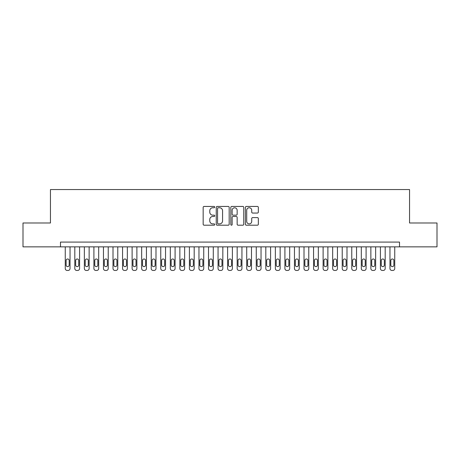 <?xml version="1.0" encoding="UTF-8"?>
<svg xmlns="http://www.w3.org/2000/svg" width="460" height="460" viewBox="0 0 460 460"><rect width="100%" height="100%" fill="white"/><g stroke="black" fill="none" stroke-linecap="round" stroke-linejoin="round"><path stroke-width="0.69" d="M214.722 207.098A0.655 0.655 0 0 0 214.067 206.442L204.102 206.442A0.937 0.937 0 0 0 203.165 207.38L203.165 224.256A0.937 0.937 0 0 0 204.102 225.193L214.067 225.193A0.655 0.655 0 0 0 214.722 224.537A0.655 0.655 0 0 0 214.067 223.882L212.773 223.882A3.001 3.001 0 0 1 209.777 220.88L209.777 219.472A3.001 3.001 0 0 1 212.773 216.476L214.067 216.476A0.655 0.655 0 0 0 214.722 215.82A0.655 0.655 0 0 0 214.067 215.159L212.773 215.159A3.001 3.001 0 0 1 209.777 212.163L209.777 210.755A3.001 3.001 0 0 1 212.773 207.759L214.067 207.759A0.655 0.655 0 0 0 214.722 207.098M257.399 213.055A0.937 0.937 0 0 0 258.336 212.117L258.336 207.38A0.937 0.937 0 0 0 257.399 206.442L246.336 206.442A0.937 0.937 0 0 0 245.398 207.38L245.398 224.256A0.937 0.937 0 0 0 246.336 225.193L257.399 225.193A0.937 0.937 0 0 0 258.336 224.256L258.336 218.534A0.937 0.937 0 0 0 257.399 217.597L252.661 217.597A0.937 0.937 0 0 0 251.723 218.534L251.723 221.375A2.507 2.507 0 0 1 249.216 223.882A2.507 2.507 0 0 1 246.709 221.375L246.709 210.266A2.507 2.507 0 0 1 249.216 207.759A2.507 2.507 0 0 1 251.723 210.266L251.723 212.117A0.937 0.937 0 0 0 252.661 213.055L257.399 213.055M60.484 246.853L23 246.853L23 222.979L50.456 222.979L50.456 189.554L409.544 189.554L409.544 222.979L437 222.979L437 246.853L399.516 246.853L399.516 242.081L60.484 242.081L60.484 246.853L399.516 246.853M229.178 207.38A0.937 0.937 0 0 0 228.24 206.442L217.183 206.442A0.937 0.937 0 0 0 216.246 207.38L216.246 224.256A0.937 0.937 0 0 0 217.183 225.193L228.24 225.193A0.937 0.937 0 0 0 229.178 224.256L229.178 207.38M231.759 206.442L242.817 206.442A0.937 0.937 0 0 1 243.754 207.38L243.754 224.256A0.937 0.937 0 0 1 242.817 225.193L238.084 225.193A0.937 0.937 0 0 1 237.147 224.256L237.147 217.413A0.937 0.937 0 0 0 236.21 216.476L233.07 216.476A0.937 0.937 0 0 0 232.133 217.413L232.133 224.537A0.655 0.655 0 0 1 231.478 225.193A0.655 0.655 0 0 1 230.822 224.537L230.822 207.38A0.937 0.937 0 0 1 231.759 206.442M218.212 207.759A0.655 0.655 0 0 0 217.557 208.414L217.557 223.221A0.655 0.655 0 0 0 218.212 223.882L219.57 223.882A3.001 3.001 0 0 0 222.571 220.88L222.571 210.755A3.001 3.001 0 0 0 219.57 207.759L218.212 207.759M237.147 210.312A2.507 2.507 0 0 0 234.64 207.805A2.507 2.507 0 0 0 232.133 210.312L232.133 214.222A0.937 0.937 0 0 0 233.07 215.159L236.21 215.159A0.937 0.937 0 0 0 237.147 214.222L237.147 210.312M70.035 246.853L70.035 268.536A1.909 1.909 91.8 0 1 68.126 270.445L67.171 270.445A1.909 1.909 91.8 0 1 65.257 268.536L65.257 246.853M69.172 265.098L69.172 260.515A1.529 1.529 91.8 0 0 67.649 258.986A1.529 1.529 91.8 0 0 66.119 260.515L66.119 265.098A1.529 1.529 91.8 0 0 67.649 266.627A1.529 1.529 91.8 0 0 69.172 265.098M79.586 246.853L79.586 268.536A1.909 1.909 91.8 0 1 77.677 270.445L76.722 270.445A1.909 1.909 91.8 0 1 74.807 268.536L74.807 246.853M78.723 265.098L78.723 260.515A1.529 1.529 91.8 0 0 77.199 258.986A1.529 1.529 91.8 0 0 75.67 260.515L75.67 265.098A1.529 1.529 91.8 0 0 77.199 266.627A1.529 1.529 91.8 0 0 78.723 265.098M89.136 246.853L89.136 268.536A1.909 1.909 91.8 0 1 87.227 270.445L86.267 270.445A1.909 1.909 91.8 0 1 84.358 268.536L84.358 246.853M88.274 265.098L88.274 260.515A1.529 1.529 91.8 0 0 86.75 258.986A1.529 1.529 91.8 0 0 85.221 260.515L85.221 265.098A1.529 1.529 91.8 0 0 86.75 266.627A1.529 1.529 91.8 0 0 88.274 265.098M98.687 246.853L98.687 268.536A1.909 1.909 91.8 0 1 96.772 270.445L95.818 270.445A1.909 1.909 91.8 0 1 93.909 268.536L93.909 246.853M97.825 265.098L97.825 260.515A1.529 1.529 91.8 0 0 96.295 258.986A1.529 1.529 91.8 0 0 94.771 260.515L94.771 265.098A1.529 1.529 91.8 0 0 96.295 266.627A1.529 1.529 91.8 0 0 97.825 265.098M108.238 246.853L108.238 268.536A1.909 1.909 91.8 0 1 106.323 270.445L105.369 270.445A1.909 1.909 91.8 0 1 103.46 268.536L103.46 246.853M107.376 265.098L107.376 260.515A1.529 1.529 91.8 0 0 105.846 258.986A1.529 1.529 91.8 0 0 104.322 260.515L104.322 265.098A1.529 1.529 91.8 0 0 105.846 266.627A1.529 1.529 91.8 0 0 107.376 265.098M117.783 246.853L117.783 268.536A1.909 1.909 91.8 0 1 115.874 270.445L114.919 270.445A1.909 1.909 91.8 0 1 113.01 268.536L113.01 246.853M116.926 265.098L116.926 260.515A1.529 1.529 91.8 0 0 115.397 258.986A1.529 1.529 91.8 0 0 113.867 260.515L113.867 265.098A1.529 1.529 91.8 0 0 115.397 266.627A1.529 1.529 91.8 0 0 116.926 265.098M127.334 246.853L127.334 268.536A1.909 1.909 91.8 0 1 125.425 270.445L124.47 270.445A1.909 1.909 91.8 0 1 122.561 268.536L122.561 246.853M126.477 265.098L126.477 260.515A1.529 1.529 91.8 0 0 124.947 258.986A1.529 1.529 91.8 0 0 123.418 260.515L123.418 265.098A1.529 1.529 91.8 0 0 124.947 266.627A1.529 1.529 91.8 0 0 126.477 265.098M136.885 246.853L136.885 268.536A1.909 1.909 91.8 0 1 134.975 270.445L134.021 270.445A1.909 1.909 91.8 0 1 132.112 268.536L132.112 246.853M136.028 265.098L136.028 260.515A1.529 1.529 91.8 0 0 134.498 258.986A1.529 1.529 91.8 0 0 132.969 260.515L132.969 265.098A1.529 1.529 91.8 0 0 134.498 266.627A1.529 1.529 91.8 0 0 136.028 265.098M146.435 246.853L146.435 268.536A1.909 1.909 91.8 0 1 144.526 270.445L143.572 270.445A1.909 1.909 91.8 0 1 141.663 268.536L141.663 246.853M145.578 265.098L145.578 260.515A1.529 1.529 91.8 0 0 144.049 258.986A1.529 1.529 91.8 0 0 142.519 260.515L142.519 265.098A1.529 1.529 91.8 0 0 144.049 266.627A1.529 1.529 91.8 0 0 145.578 265.098M155.986 246.853L155.986 268.536A1.909 1.909 91.8 0 1 154.077 270.445L153.123 270.445A1.909 1.909 91.8 0 1 151.214 268.536L151.214 246.853M155.129 265.098L155.129 260.515A1.529 1.529 91.8 0 0 153.6 258.986A1.529 1.529 91.8 0 0 152.07 260.515L152.07 265.098A1.529 1.529 91.8 0 0 153.6 266.627A1.529 1.529 91.8 0 0 155.129 265.098M165.537 246.853L165.537 268.536A1.909 1.909 91.8 0 1 163.628 270.445L162.673 270.445A1.909 1.909 91.8 0 1 160.758 268.536L160.758 246.853M164.674 265.098L164.674 260.515A1.529 1.529 91.8 0 0 163.15 258.986A1.529 1.529 91.8 0 0 161.621 260.515L161.621 265.098A1.529 1.529 91.8 0 0 163.15 266.627A1.529 1.529 91.8 0 0 164.674 265.098M175.087 246.853L175.087 268.536A1.909 1.909 91.8 0 1 173.178 270.445L172.224 270.445A1.909 1.909 91.8 0 1 170.309 268.536L170.309 246.853M174.225 265.098L174.225 260.515A1.529 1.529 91.8 0 0 172.701 258.986A1.529 1.529 91.8 0 0 171.172 260.515L171.172 265.098A1.529 1.529 91.8 0 0 172.701 266.627A1.529 1.529 91.8 0 0 174.225 265.098M184.638 246.853L184.638 268.536A1.909 1.909 91.8 0 1 182.729 270.445L181.769 270.445A1.909 1.909 91.8 0 1 179.86 268.536L179.86 246.853M183.776 265.098L183.776 260.515A1.529 1.529 91.8 0 0 182.252 258.986A1.529 1.529 91.8 0 0 180.722 260.515L180.722 265.098A1.529 1.529 91.8 0 0 182.252 266.627A1.529 1.529 91.8 0 0 183.776 265.098M194.189 246.853L194.189 268.536A1.909 1.909 91.8 0 1 192.274 270.445L191.32 270.445A1.909 1.909 91.8 0 1 189.411 268.536L189.411 246.853M193.327 265.098L193.327 260.515A1.529 1.529 91.8 0 0 191.797 258.986A1.529 1.529 91.8 0 0 190.273 260.515L190.273 265.098A1.529 1.529 91.8 0 0 191.797 266.627A1.529 1.529 91.8 0 0 193.327 265.098M203.74 246.853L203.74 268.536A1.909 1.909 91.8 0 1 201.825 270.445L200.87 270.445A1.909 1.909 91.8 0 1 198.961 268.536L198.961 246.853M202.877 265.098L202.877 260.515A1.529 1.529 91.8 0 0 201.348 258.986A1.529 1.529 91.8 0 0 199.824 260.515L199.824 265.098A1.529 1.529 91.8 0 0 201.348 266.627A1.529 1.529 91.8 0 0 202.877 265.098M213.285 246.853L213.285 268.536A1.909 1.909 91.8 0 1 211.376 270.445L210.421 270.445A1.909 1.909 91.8 0 1 208.512 268.536L208.512 246.853M212.428 265.098L212.428 260.515A1.529 1.529 91.8 0 0 210.898 258.986A1.529 1.529 91.8 0 0 209.369 260.515L209.369 265.098A1.529 1.529 91.8 0 0 210.898 266.627A1.529 1.529 91.8 0 0 212.428 265.098M222.835 246.853L222.835 268.536A1.909 1.909 91.8 0 1 220.927 270.445L219.972 270.445A1.909 1.909 91.8 0 1 218.063 268.536L218.063 246.853M221.979 265.098L221.979 260.515A1.529 1.529 91.8 0 0 220.449 258.986A1.529 1.529 91.8 0 0 218.92 260.515L218.92 265.098A1.529 1.529 91.8 0 0 220.449 266.627A1.529 1.529 91.8 0 0 221.979 265.098M232.386 246.853L232.386 268.536A1.909 1.909 91.8 0 1 230.477 270.445L229.523 270.445A1.909 1.909 91.8 0 1 227.614 268.536L227.614 246.853M231.529 265.098L231.529 260.515A1.529 1.529 91.8 0 0 230 258.986A1.529 1.529 91.8 0 0 228.47 260.515L228.47 265.098A1.529 1.529 91.8 0 0 230 266.627A1.529 1.529 91.8 0 0 231.529 265.098M241.937 246.853L241.937 268.536A1.909 1.909 91.8 0 1 240.028 270.445L239.073 270.445A1.909 1.909 91.8 0 1 237.164 268.536L237.164 246.853M241.08 265.098L241.08 260.515A1.529 1.529 91.8 0 0 239.551 258.986A1.529 1.529 91.8 0 0 238.021 260.515L238.021 265.098A1.529 1.529 91.8 0 0 239.551 266.627A1.529 1.529 91.8 0 0 241.08 265.098M251.488 246.853L251.488 268.536A1.909 1.909 91.8 0 1 249.579 270.445L248.624 270.445A1.909 1.909 91.8 0 1 246.715 268.536L246.715 246.853M250.631 265.098L250.631 260.515A1.529 1.529 91.8 0 0 249.101 258.986A1.529 1.529 91.8 0 0 247.572 260.515L247.572 265.098A1.529 1.529 91.8 0 0 249.101 266.627A1.529 1.529 91.8 0 0 250.631 265.098M261.038 246.853L261.038 268.536A1.909 1.909 91.8 0 1 259.13 270.445L258.175 270.445A1.909 1.909 91.8 0 1 256.26 268.536L256.26 246.853M260.176 265.098L260.176 260.515A1.529 1.529 91.8 0 0 258.652 258.986A1.529 1.529 91.8 0 0 257.123 260.515L257.123 265.098A1.529 1.529 91.8 0 0 258.652 266.627A1.529 1.529 91.8 0 0 260.176 265.098M270.589 246.853L270.589 268.536A1.909 1.909 91.8 0 1 268.68 270.445L267.726 270.445A1.909 1.909 91.8 0 1 265.811 268.536L265.811 246.853M269.727 265.098L269.727 260.515A1.529 1.529 91.8 0 0 268.203 258.986A1.529 1.529 91.8 0 0 266.673 260.515L266.673 265.098A1.529 1.529 91.8 0 0 268.203 266.627A1.529 1.529 91.8 0 0 269.727 265.098M280.14 246.853L280.14 268.536A1.909 1.909 91.8 0 1 278.231 270.445L277.271 270.445A1.909 1.909 91.8 0 1 275.362 268.536L275.362 246.853M279.277 265.098L279.277 260.515A1.529 1.529 91.8 0 0 277.748 258.986A1.529 1.529 91.8 0 0 276.224 260.515L276.224 265.098A1.529 1.529 91.8 0 0 277.748 266.627A1.529 1.529 91.8 0 0 279.277 265.098M289.691 246.853L289.691 268.536A1.909 1.909 91.8 0 1 287.776 270.445L286.821 270.445A1.909 1.909 91.8 0 1 284.912 268.536L284.912 246.853M288.828 265.098L288.828 260.515A1.529 1.529 91.8 0 0 287.299 258.986A1.529 1.529 91.8 0 0 285.775 260.515L285.775 265.098A1.529 1.529 91.8 0 0 287.299 266.627A1.529 1.529 91.8 0 0 288.828 265.098M299.241 246.853L299.241 268.536A1.909 1.909 91.8 0 1 297.327 270.445L296.372 270.445A1.909 1.909 91.8 0 1 294.463 268.536L294.463 246.853M298.379 265.098L298.379 260.515A1.529 1.529 91.8 0 0 296.849 258.986A1.529 1.529 91.8 0 0 295.326 260.515L295.326 265.098A1.529 1.529 91.8 0 0 296.849 266.627A1.529 1.529 91.8 0 0 298.379 265.098M308.786 246.853L308.786 268.536A1.909 1.909 91.8 0 1 306.877 270.445L305.923 270.445A1.909 1.909 91.8 0 1 304.014 268.536L304.014 246.853M307.93 265.098L307.93 260.515A1.529 1.529 91.8 0 0 306.4 258.986A1.529 1.529 91.8 0 0 304.871 260.515L304.871 265.098A1.529 1.529 91.8 0 0 306.4 266.627A1.529 1.529 91.8 0 0 307.93 265.098M318.337 246.853L318.337 268.536A1.909 1.909 91.8 0 1 316.428 270.445L315.474 270.445A1.909 1.909 91.8 0 1 313.565 268.536L313.565 246.853M317.48 265.098L317.48 260.515A1.529 1.529 91.8 0 0 315.951 258.986A1.529 1.529 91.8 0 0 314.421 260.515L314.421 265.098A1.529 1.529 91.8 0 0 315.951 266.627A1.529 1.529 91.8 0 0 317.48 265.098M327.888 246.853L327.888 268.536A1.909 1.909 91.8 0 1 325.979 270.445L325.024 270.445A1.909 1.909 91.8 0 1 323.115 268.536L323.115 246.853M327.031 265.098L327.031 260.515A1.529 1.529 91.8 0 0 325.502 258.986A1.529 1.529 91.8 0 0 323.972 260.515L323.972 265.098A1.529 1.529 91.8 0 0 325.502 266.627A1.529 1.529 91.8 0 0 327.031 265.098M337.439 246.853L337.439 268.536A1.909 1.909 91.8 0 1 335.53 270.445L334.575 270.445A1.909 1.909 91.8 0 1 332.666 268.536L332.666 246.853M336.582 265.098L336.582 260.515A1.529 1.529 91.8 0 0 335.053 258.986A1.529 1.529 91.8 0 0 333.523 260.515L333.523 265.098A1.529 1.529 91.8 0 0 335.053 266.627A1.529 1.529 91.8 0 0 336.582 265.098M346.99 246.853L346.99 268.536A1.909 1.909 91.8 0 1 345.08 270.445L344.126 270.445A1.909 1.909 91.8 0 1 342.217 268.536L342.217 246.853M346.133 265.098L346.133 260.515A1.529 1.529 91.8 0 0 344.603 258.986A1.529 1.529 91.8 0 0 343.074 260.515L343.074 265.098A1.529 1.529 91.8 0 0 344.603 266.627A1.529 1.529 91.8 0 0 346.133 265.098M356.54 246.853L356.54 268.536A1.909 1.909 91.8 0 1 354.631 270.445L353.677 270.445A1.909 1.909 91.8 0 1 351.762 268.536L351.762 246.853M355.678 265.098L355.678 260.515A1.529 1.529 91.8 0 0 354.154 258.986A1.529 1.529 91.8 0 0 352.624 260.515L352.624 265.098A1.529 1.529 91.8 0 0 354.154 266.627A1.529 1.529 91.8 0 0 355.678 265.098M366.091 246.853L366.091 268.536A1.909 1.909 91.8 0 1 364.182 270.445L363.228 270.445A1.909 1.909 91.8 0 1 361.313 268.536L361.313 246.853M365.228 265.098L365.228 260.515A1.529 1.529 91.8 0 0 363.705 258.986A1.529 1.529 91.8 0 0 362.175 260.515L362.175 265.098A1.529 1.529 91.8 0 0 363.705 266.627A1.529 1.529 91.8 0 0 365.228 265.098M375.642 246.853L375.642 268.536A1.909 1.909 91.8 0 1 373.733 270.445L372.772 270.445A1.909 1.909 91.8 0 1 370.863 268.536L370.863 246.853M374.779 265.098L374.779 260.515A1.529 1.529 91.8 0 0 373.25 258.986A1.529 1.529 91.8 0 0 371.726 260.515L371.726 265.098A1.529 1.529 91.8 0 0 373.25 266.627A1.529 1.529 91.8 0 0 374.779 265.098M385.192 246.853L385.192 268.536A1.909 1.909 91.8 0 1 383.278 270.445L382.323 270.445A1.909 1.909 91.8 0 1 380.414 268.536L380.414 246.853M384.33 265.098L384.33 260.515A1.529 1.529 91.8 0 0 382.8 258.986A1.529 1.529 91.8 0 0 381.277 260.515L381.277 265.098A1.529 1.529 91.8 0 0 382.8 266.627A1.529 1.529 91.8 0 0 384.33 265.098M394.743 246.853L394.743 268.536A1.909 1.909 91.8 0 1 392.828 270.445L391.874 270.445A1.909 1.909 91.8 0 1 389.965 268.536L389.965 246.853M393.881 265.098L393.881 260.515A1.529 1.529 91.8 0 0 392.351 258.986A1.529 1.529 91.8 0 0 390.827 260.515L390.827 265.098A1.529 1.529 91.8 0 0 392.351 266.627A1.529 1.529 91.8 0 0 393.881 265.098"/></g></svg>
